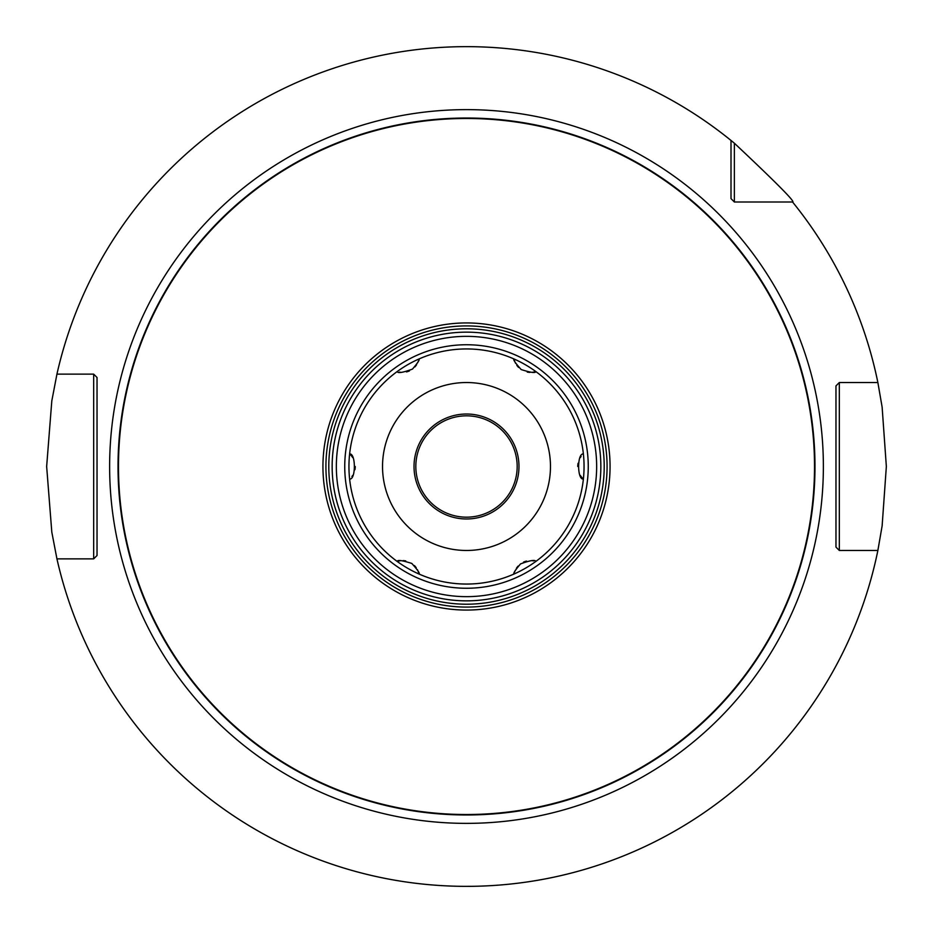 <?xml version="1.0" encoding="UTF-8"?>
<svg xmlns="http://www.w3.org/2000/svg" width="933" height="933" viewBox="0 0 933 933"><rect width="100%" height="100%" fill="white"/><g stroke="black" fill="none" stroke-linecap="round" stroke-linejoin="round"><path stroke-width="1.4" d="M734.364 143.204L734.364 201.994L731.005 198.636L731.005 140.451L734.364 143.204C776.548 182.891 795.954 202.484 792.549 201.994A419.85 419.85 0 0 1 877.871 382.53L882.128 407.115L886.35 466.5L882.128 525.885L877.871 550.47L839.327 550.47L835.968 547.111L839.327 550.47L866.979 550.47M466.5 886.35L472.121 886.315L466.5 886.35M488.029 885.802L486.898 885.849M500.123 884.997L503.062 884.752L500.123 884.997M504.368 884.636L505.08 884.577M505.406 884.542L508.485 884.251L505.406 884.542M734.364 201.994L792.549 201.994L734.364 201.994L731.005 198.636M877.871 382.53L839.327 382.53L839.327 550.47M839.327 382.53L835.968 385.889L835.968 547.111L835.968 385.889L839.327 382.53L866.979 382.53M731.005 140.451A419.85 419.85 0 0 0 56.936 374.133L93.673 374.133L97.032 377.492L97.032 555.508L93.673 558.867L56.936 558.867A419.85 419.85 0 0 0 877.871 550.47M56.936 558.867L51.805 532.09L46.65 466.5L51.805 400.91L56.936 374.133M444.808 885.79L445.857 885.837M432.877 884.997L429.938 884.752L432.877 884.997M428.632 884.636L427.92 884.577M427.594 884.542L428.469 884.624M93.673 558.867L93.673 374.133M466.5 118.025A348.476 348.476 0 0 1 814.975 466.5A348.476 348.476 0 0 1 466.5 814.975A348.476 348.476 0 0 1 118.025 466.5A348.476 348.476 0 0 1 466.5 118.025A348.476 348.476 0 0 1 814.975 466.5A348.476 348.476 0 0 1 466.5 814.975M466.5 332.148A134.352 134.352 0 0 1 600.852 466.5A134.352 134.352 0 0 1 466.5 600.852A134.352 134.352 0 0 1 332.148 466.5A134.352 134.352 0 0 1 466.5 332.148A134.352 134.352 0 0 1 600.852 466.5A134.352 134.352 0 0 1 466.5 600.852M466.5 517.174A50.674 50.674 0 0 0 517.174 466.5A50.674 50.674 0 0 0 466.5 415.826A50.674 50.674 0 0 0 415.826 466.5A50.674 50.674 0 0 0 466.5 517.174M532.148 372.314A16.794 16.794 0 0 0 535.81 371.544A117.558 117.558 0 0 0 514.083 359.007A16.794 16.794 0 0 0 515.622 363.357M580.349 475.468A16.794 16.794 0 0 0 583.382 479.049A117.558 117.558 0 0 0 535.81 371.544C535.659 373.305 530.784 372.64 521.174 369.55C515.121 362.774 512.753 359.263 514.083 359.007A117.558 117.558 0 0 0 466.5 348.942A117.558 117.558 0 0 1 514.083 359.007M466.5 584.058A117.558 117.558 0 0 0 535.81 561.456C535.32 559.532 530.236 560.348 520.532 563.905C515.191 570.156 513.033 573.527 514.083 573.993A117.558 117.558 0 0 1 418.917 573.993A16.794 16.794 0 0 0 417.378 569.643M533.559 560.885A16.794 16.794 0 0 0 531.752 560.651M526.55 561.083A16.794 16.794 0 0 0 523.495 562.144M518.095 566.109A16.794 16.794 0 0 0 516.392 568.337M515.296 570.331A16.794 16.794 0 0 0 514.654 571.917M581.072 456.482A16.794 16.794 0 0 0 580.338 457.555M578.075 463.281A16.794 16.794 0 0 0 577.76 466.512M516.812 365.293A16.794 16.794 0 0 0 518.608 367.439M527.25 372.069A16.794 16.794 0 0 0 529.944 372.384M418.917 359.007A117.558 117.558 0 0 0 397.19 371.544C397.68 373.468 402.764 372.652 412.468 369.095C417.809 362.844 419.967 359.473 418.917 359.007A117.558 117.558 0 0 1 466.5 348.942M399.441 372.115A16.794 16.794 0 0 0 401.248 372.349M406.45 371.917A16.794 16.794 0 0 0 409.505 370.856M414.905 366.891A16.794 16.794 0 0 0 416.608 364.663M417.704 362.669A16.794 16.794 0 0 0 418.346 361.083M352.651 457.532A16.794 16.794 0 0 0 349.618 453.951A117.558 117.558 0 0 0 418.917 573.993C420.247 573.737 417.879 570.226 411.826 563.45C402.216 560.36 397.341 559.695 397.19 561.456A16.794 16.794 0 0 1 400.852 560.686M351.928 476.518A16.794 16.794 0 0 0 352.662 475.445M354.925 469.719A16.794 16.794 0 0 0 355.24 466.488M416.188 567.707A16.794 16.794 0 0 0 414.392 565.561M405.75 560.931A16.794 16.794 0 0 0 403.056 560.616M583.382 479.049A117.558 117.558 0 0 1 535.81 561.456A117.558 117.558 0 0 0 583.382 479.049C577.072 480.017 577.037 453.018 583.382 453.951A117.558 117.558 0 0 0 535.81 371.544M349.618 479.049C355.963 479.982 355.928 452.983 349.618 453.951A117.558 117.558 0 0 1 397.19 371.544M466.5 518.981A52.481 52.481 0 0 0 518.981 466.5A52.481 52.481 0 0 0 466.5 414.019A52.481 52.481 0 0 0 414.019 466.5A52.481 52.481 0 0 0 466.5 518.981M466.5 109.627A356.873 356.873 0 0 0 109.627 466.5A356.873 356.873 0 0 0 466.5 823.373A356.873 356.873 0 0 0 823.373 466.5A356.873 356.873 0 0 0 466.5 109.627M466.5 118.479A348.021 348.021 0 0 1 814.521 466.5A348.021 348.021 0 0 1 466.5 814.521A348.021 348.021 0 0 1 118.479 466.5A348.021 348.021 0 0 1 466.5 118.479M466.5 610.065A143.565 143.565 0 0 1 322.935 466.5A143.565 143.565 0 0 1 466.5 322.935A143.565 143.565 0 0 1 610.065 466.5A143.565 143.565 0 0 1 466.5 610.065M466.5 607.08A140.58 140.58 0 0 1 325.92 466.5A140.58 140.58 0 0 1 466.5 325.92A140.58 140.58 0 0 1 607.08 466.5A140.58 140.58 0 0 1 466.5 607.08M466.5 604.211A137.711 137.711 0 0 0 604.211 466.5A137.711 137.711 0 0 0 466.5 328.789A137.711 137.711 0 0 0 328.789 466.5A137.711 137.711 0 0 0 466.5 604.211M466.5 336.346A130.154 130.154 0 0 1 596.654 466.5A130.154 130.154 0 0 1 466.5 596.654A130.154 130.154 0 0 1 336.346 466.5A130.154 130.154 0 0 1 466.5 336.346M466.5 344.744A121.757 121.757 0 0 0 344.744 466.5A121.757 121.757 0 0 0 466.5 588.256A121.757 121.757 0 0 0 588.256 466.5A121.757 121.757 0 0 0 466.5 344.744M466.5 382.53A83.97 83.97 0 0 1 550.47 466.5A83.97 83.97 0 0 1 466.5 550.47A83.97 83.97 0 0 1 382.53 466.5A83.97 83.97 0 0 1 466.5 382.53"/></g></svg>
